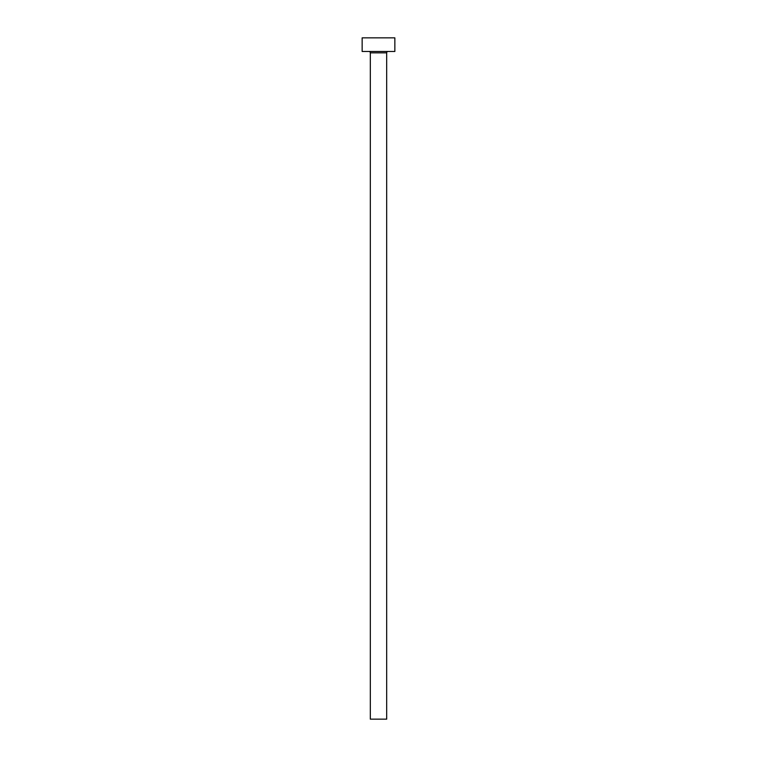 <?xml version="1.0" encoding="UTF-8"?>
<svg xmlns="http://www.w3.org/2000/svg" width="757" height="757" viewBox="0 0 757 757"><rect width="100%" height="100%" fill="white"/><g stroke="black" fill="none" stroke-linecap="round" stroke-linejoin="round"><path stroke-width="1.14" d="M386.676 52.839A1.363 1.363 0 0 1 388.038 51.476A1.363 1.363 0 0 0 386.676 52.839L370.324 52.839L370.324 719.15L386.676 719.15L386.676 52.839L386.676 719.15L370.324 719.15L370.324 52.839A1.363 1.363 0 0 0 368.962 51.476A1.363 1.363 0 0 1 370.324 52.839L386.676 52.839M362.149 37.85L362.149 51.476L394.851 51.476L394.851 37.85L362.149 37.85L362.149 51.476L394.851 51.476L394.851 37.85L362.149 37.85"/></g></svg>
